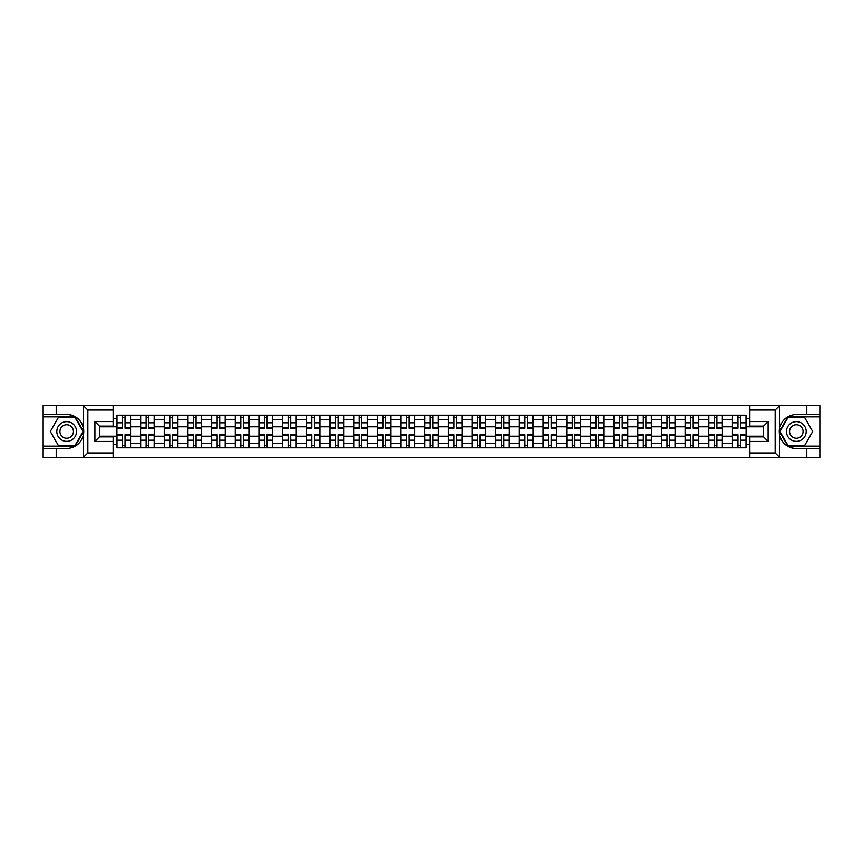<?xml version="1.0" encoding="UTF-8"?>
<svg xmlns="http://www.w3.org/2000/svg" width="863" height="863" viewBox="0 0 863 863"><rect width="100%" height="100%" fill="white"/><g stroke="black" fill="none" stroke-linecap="round" stroke-linejoin="round"><path stroke-width="1.29" d="M113.107 457.53L749.893 457.53L749.893 436.883L763.55 436.883L763.55 426.117L749.893 426.117L749.893 405.47L113.107 405.47L113.107 426.117L99.45 426.117L99.45 436.883L113.107 436.883L113.107 457.53L83.15 457.53L87.843 452.978L113.107 452.978M83.15 457.53L43.15 457.53L43.15 448.577L56.203 448.577L56.203 457.53L88.371 457.53M88.371 405.47L43.15 405.47L43.15 446.149L75.124 446.149L83.582 431.5L75.124 416.851L43.15 416.851M749.893 405.47L819.85 405.47L819.85 414.423L806.797 414.423L806.797 405.47L774.629 405.47M140.583 447.811L140.583 419.817L130.561 419.817L130.561 447.811M130.561 419.817L130.561 415.189M140.583 419.817L140.583 415.189M154.24 415.189L154.24 447.811M164.25 447.811L164.25 415.189M177.907 415.189L177.907 447.811M187.929 447.811L187.929 415.189M201.586 415.189L201.586 447.811M211.597 447.811L211.597 415.189M225.265 415.189L225.265 447.811M235.275 447.811L235.275 415.189M248.932 415.189L248.932 447.811M258.954 447.811L258.954 415.189M272.611 415.189L272.611 447.811M282.622 447.811L282.622 415.189M296.279 415.189L296.279 447.811M306.3 447.811L306.3 415.189M319.957 415.189L319.957 447.811M329.979 447.811L329.979 415.189M343.636 415.189L343.636 447.811M353.647 447.811L353.647 415.189M367.304 415.189L367.304 447.811M377.325 447.811L377.325 415.189M390.982 415.189L390.982 447.811M400.993 447.811L400.993 415.189M414.65 415.189L414.65 447.811M424.672 447.811L424.672 415.189M438.328 415.189L438.328 447.811M448.35 447.811L448.35 415.189M462.007 415.189L462.007 447.811M472.018 447.811L472.018 415.189M485.675 415.189L485.675 447.811M495.696 447.811L495.696 415.189M509.353 415.189L509.353 447.811M519.364 447.811L519.364 415.189M533.021 415.189L533.021 447.811M543.043 447.811L543.043 415.189M556.7 415.189L556.7 447.811M566.721 447.811L566.721 415.189M580.378 415.189L580.378 447.811M590.389 447.811L590.389 415.189M604.046 415.189L604.046 447.811M614.068 447.811L614.068 415.189M627.725 415.189L627.725 447.811M637.735 447.811L637.735 415.189M651.403 415.189L651.403 447.811M661.414 447.811L661.414 415.189M675.071 415.189L675.071 447.811M685.093 447.811L685.093 415.189M698.75 415.189L698.75 447.811M708.76 447.811L708.76 415.189M722.417 415.189L722.417 447.811M732.439 447.811L732.439 415.189M732.439 436.203L722.417 436.203M708.76 436.203L698.75 436.203M685.093 436.203L675.071 436.203M661.414 436.203L651.403 436.203M637.735 436.203L627.725 436.203M614.068 436.203L604.046 436.203M590.389 436.203L580.378 436.203M566.721 436.203L556.7 436.203M543.043 436.203L533.021 436.203M519.364 436.203L509.353 436.203M495.696 436.203L485.675 436.203M472.018 436.203L462.007 436.203M448.35 436.203L438.328 436.203M424.672 436.203L414.65 436.203M400.993 436.203L390.982 436.203M377.325 436.203L367.304 436.203M353.647 436.203L343.636 436.203M329.979 436.203L319.957 436.203M306.3 436.203L296.279 436.203M282.622 436.203L272.611 436.203M258.954 436.203L248.932 436.203M235.275 436.203L225.265 436.203M211.597 436.203L201.586 436.203M187.929 436.203L177.907 436.203M164.25 436.203L154.24 436.203M140.583 436.203L130.561 436.203M732.439 426.797L722.417 426.797M708.76 426.797L698.75 426.797M685.093 426.797L675.071 426.797M661.414 426.797L651.403 426.797M637.735 426.797L627.725 426.797M614.068 426.797L604.046 426.797M590.389 426.797L580.378 426.797M566.721 426.797L556.7 426.797M543.043 426.797L533.021 426.797M519.364 426.797L509.353 426.797M495.696 426.797L485.675 426.797M472.018 426.797L462.007 426.797M448.35 426.797L438.328 426.797M424.672 426.797L414.65 426.797M400.993 426.797L390.982 426.797M377.325 426.797L367.304 426.797M353.647 426.797L343.636 426.797M329.979 426.797L319.957 426.797M306.3 426.797L296.279 426.797M282.622 426.797L272.611 426.797M258.954 426.797L248.932 426.797M235.275 426.797L225.265 426.797M211.597 426.797L201.586 426.797M187.929 426.797L177.907 426.797M164.25 426.797L154.24 426.797M140.583 426.797L130.561 426.797M99.45 436.203L116.904 436.203L116.904 426.797L99.45 426.797M113.107 418.749L116.904 418.749L116.904 426.797M763.55 426.797L746.096 426.797L746.096 415.189L116.904 415.189L116.904 418.749M746.096 418.749L749.893 418.749M749.893 444.251L746.096 444.251L746.096 436.203L763.55 436.203M116.904 436.203L116.904 447.811L746.096 447.811L746.096 444.251M116.904 444.251L113.107 444.251M746.096 426.797L746.096 436.203M125.027 445.535L122.449 445.535M122.449 417.465L125.027 417.465M148.695 445.535L146.117 445.535M146.117 417.465L148.695 417.465M172.373 445.535L169.795 445.535M169.795 417.465L172.373 417.465M196.052 445.535L193.463 445.535M193.463 417.465L196.052 417.465M219.72 445.535L217.142 445.535M217.142 417.465L219.72 417.465M243.398 445.535L240.82 445.535M240.82 417.465L243.398 417.465M267.066 445.535L264.488 445.535M264.488 417.465L267.066 417.465M290.745 445.535L288.166 445.535M288.166 417.465L290.745 417.465M314.423 445.535L311.834 445.535M311.834 417.465L314.423 417.465M338.091 445.535L335.513 445.535M335.513 417.465L338.091 417.465M361.77 445.535L359.191 445.535M359.191 417.465L361.77 417.465M385.437 445.535L382.859 445.535M382.859 417.465L385.437 417.465M409.116 445.535L406.538 445.535M406.538 417.465L409.116 417.465M432.795 445.535L430.206 445.535M430.206 417.465L432.795 417.465M456.462 445.535L453.884 445.535M453.884 417.465L456.462 417.465M480.141 445.535L477.563 445.535M477.563 417.465L480.141 417.465M503.809 445.535L501.23 445.535M501.23 417.465L503.809 417.465M527.487 445.535L524.909 445.535M524.909 417.465L527.487 417.465M551.166 445.535L548.577 445.535M548.577 417.465L551.166 417.465M574.834 445.535L572.255 445.535M572.255 417.465L574.834 417.465M598.512 445.535L595.934 445.535M595.934 417.465L598.512 417.465M622.18 445.535L619.602 445.535M619.602 417.465L622.18 417.465M645.858 445.535L643.28 445.535M643.28 417.465L645.858 417.465M669.537 445.535L666.948 445.535M666.948 417.465L669.537 417.465M693.205 445.535L690.627 445.535M690.627 417.465L693.205 417.465M716.883 445.535L714.305 445.535M714.305 417.465L716.883 417.465M740.551 445.535L737.973 445.535M737.973 417.465L740.551 417.465M125.027 428.242L125.027 415.34L130.486 415.34L130.486 428.242L125.027 428.242M122.449 417.314L125.027 417.314M122.449 415.34L116.98 415.34L116.98 428.242L122.449 428.242L122.449 415.34L125.027 415.34M122.449 434.758L122.449 447.66L116.98 447.66L116.98 434.758L122.449 434.758M125.027 445.686L122.449 445.686M125.027 447.66L130.486 447.66L130.486 434.758L125.027 434.758L125.027 447.66L122.449 447.66M148.695 428.242L148.695 415.34L154.164 415.34L154.164 428.242L148.695 428.242M146.117 417.314L148.695 417.314M146.117 415.34L140.658 415.34L140.658 428.242L146.117 428.242L146.117 415.34L148.695 415.34M172.373 428.242L172.373 415.34L177.832 415.34L177.832 428.242L172.373 428.242M169.795 417.314L172.373 417.314M169.795 415.34L164.326 415.34L164.326 428.242L169.795 428.242L169.795 415.34L172.373 415.34M56.203 448.577L66.678 448.577C75.491 447.919 81.068 443.323 83.42 434.801L83.42 428.199C81.068 419.677 75.491 415.081 66.678 414.423L43.15 414.423M43.15 448.577L43.15 446.149M113.107 410.022L87.843 410.022L83.15 405.47L56.203 405.47L56.203 414.423M83.15 405.47L113.107 405.47M66.678 414.423A17.077 17.077 0 0 1 83.42 434.801L83.42 457.39M99.45 426.117L94.898 421.565L113.107 421.565M113.107 441.435L94.898 441.435L99.45 436.883M779.85 405.47L775.157 410.022L749.893 410.022M806.797 414.423L796.322 414.423C787.509 415.081 781.932 419.677 779.58 428.199L779.58 434.801C781.932 443.323 787.509 447.919 796.322 448.577L819.85 448.577L819.85 416.851L787.876 416.851L779.418 431.5L787.876 446.149L819.85 446.149M749.893 452.978L775.157 452.978L779.85 457.53L819.85 457.53L819.85 448.577M819.85 414.423L819.85 416.851M806.797 457.53L806.797 448.577M779.85 457.53L749.893 457.53M796.322 448.577A17.077 17.077 0 0 1 779.58 428.199L779.58 405.61M763.55 436.883L768.102 441.435L749.893 441.435M749.893 421.565L768.102 421.565L763.55 426.117M56.807 431.5A9.86 9.86 0 0 0 66.678 441.36A9.86 9.86 0 0 0 76.537 431.5A9.86 9.86 0 0 0 66.678 421.64A9.86 9.86 0 0 0 56.807 431.5M59.925 431.5A6.753 6.753 0 0 0 66.678 438.253A6.753 6.753 0 0 0 73.431 431.5A6.753 6.753 0 0 0 66.678 424.747A6.753 6.753 0 0 0 59.925 431.5M74.865 417.314L83.053 431.5L74.865 445.686L58.479 445.686L50.291 431.5L58.479 417.314L74.865 417.314M786.463 431.5A9.86 9.86 0 0 0 796.322 441.36A9.86 9.86 0 0 0 806.193 431.5A9.86 9.86 0 0 0 796.322 421.64A9.86 9.86 0 0 0 786.463 431.5M789.569 431.5A6.753 6.753 0 0 0 796.322 438.253A6.753 6.753 0 0 0 803.075 431.5A6.753 6.753 0 0 0 796.322 424.747A6.753 6.753 0 0 0 789.569 431.5M804.521 417.314L812.709 431.5L804.521 445.686L788.135 445.686L779.947 431.5L788.135 417.314L804.521 417.314M146.117 434.758L146.117 447.66L140.658 447.66L140.658 434.758L146.117 434.758M148.695 445.686L146.117 445.686M148.695 447.66L154.164 447.66L154.164 434.758L148.695 434.758L148.695 447.66L146.117 447.66M169.795 434.758L169.795 447.66L164.326 447.66L164.326 434.758L169.795 434.758M172.373 445.686L169.795 445.686M172.373 447.66L177.832 447.66L177.832 434.758L172.373 434.758L172.373 447.66L169.795 447.66M196.052 428.242L196.052 415.34L201.511 415.34L201.511 428.242L196.052 428.242M193.463 417.314L196.052 417.314M193.463 415.34L188.005 415.34L188.005 428.242L193.463 428.242L193.463 415.34L196.052 415.34M219.72 428.242L219.72 415.34L225.189 415.34L225.189 428.242L219.72 428.242M217.142 417.314L219.72 417.314M217.142 415.34L211.683 415.34L211.683 428.242L217.142 428.242L217.142 415.34L219.72 415.34M243.398 428.242L243.398 415.34L248.857 415.34L248.857 428.242L243.398 428.242M240.82 417.314L243.398 417.314M240.82 415.34L235.351 415.34L235.351 428.242L240.82 428.242L240.82 415.34L243.398 415.34M193.463 434.758L193.463 447.66L188.005 447.66L188.005 434.758L193.463 434.758M196.052 445.686L193.463 445.686M196.052 447.66L201.511 447.66L201.511 434.758L196.052 434.758L196.052 447.66L193.463 447.66M217.142 434.758L217.142 447.66L211.683 447.66L211.683 434.758L217.142 434.758M219.72 445.686L217.142 445.686M219.72 447.66L225.189 447.66L225.189 434.758L219.72 434.758L219.72 447.66L217.142 447.66M240.82 434.758L240.82 447.66L235.351 447.66L235.351 434.758L240.82 434.758M243.398 445.686L240.82 445.686M243.398 447.66L248.857 447.66L248.857 434.758L243.398 434.758L243.398 447.66L240.82 447.66M267.066 428.242L267.066 415.34L272.535 415.34L272.535 428.242L267.066 428.242M264.488 417.314L267.066 417.314M264.488 415.34L259.029 415.34L259.029 428.242L264.488 428.242L264.488 415.34L267.066 415.34M264.488 434.758L264.488 447.66L259.029 447.66L259.029 434.758L264.488 434.758M267.066 445.686L264.488 445.686M267.066 447.66L272.535 447.66L272.535 434.758L267.066 434.758L267.066 447.66L264.488 447.66M290.745 428.242L290.745 415.34L296.203 415.34L296.203 428.242L290.745 428.242M288.166 417.314L290.745 417.314M288.166 415.34L282.697 415.34L282.697 428.242L288.166 428.242L288.166 415.34L290.745 415.34M288.166 434.758L288.166 447.66L282.697 447.66L282.697 434.758L288.166 434.758M290.745 445.686L288.166 445.686M290.745 447.66L296.203 447.66L296.203 434.758L290.745 434.758L290.745 447.66L288.166 447.66M314.423 428.242L314.423 415.34L319.882 415.34L319.882 428.242L314.423 428.242M311.834 417.314L314.423 417.314M311.834 415.34L306.376 415.34L306.376 428.242L311.834 428.242L311.834 415.34L314.423 415.34M311.834 434.758L311.834 447.66L306.376 447.66L306.376 434.758L311.834 434.758M314.423 445.686L311.834 445.686M314.423 447.66L319.882 447.66L319.882 434.758L314.423 434.758L314.423 447.66L311.834 447.66M338.091 428.242L338.091 415.34L343.56 415.34L343.56 428.242L338.091 428.242M335.513 417.314L338.091 417.314M335.513 415.34L330.054 415.34L330.054 428.242L335.513 428.242L335.513 415.34L338.091 415.34M335.513 434.758L335.513 447.66L330.054 447.66L330.054 434.758L335.513 434.758M338.091 445.686L335.513 445.686M338.091 447.66L343.56 447.66L343.56 434.758L338.091 434.758L338.091 447.66L335.513 447.66M361.77 428.242L361.77 415.34L367.228 415.34L367.228 428.242L361.77 428.242M359.191 417.314L361.77 417.314M359.191 415.34L353.722 415.34L353.722 428.242L359.191 428.242L359.191 415.34L361.77 415.34M359.191 434.758L359.191 447.66L353.722 447.66L353.722 434.758L359.191 434.758M361.77 445.686L359.191 445.686M361.77 447.66L367.228 447.66L367.228 434.758L361.77 434.758L361.77 447.66L359.191 447.66M385.437 428.242L385.437 415.34L390.907 415.34L390.907 428.242L385.437 428.242M382.859 417.314L385.437 417.314M382.859 415.34L377.401 415.34L377.401 428.242L382.859 428.242L382.859 415.34L385.437 415.34M382.859 434.758L382.859 447.66L377.401 447.66L377.401 434.758L382.859 434.758M385.437 445.686L382.859 445.686M385.437 447.66L390.907 447.66L390.907 434.758L385.437 434.758L385.437 447.66L382.859 447.66M409.116 428.242L409.116 415.34L414.574 415.34L414.574 428.242L409.116 428.242M406.538 417.314L409.116 417.314M406.538 415.34L401.068 415.34L401.068 428.242L406.538 428.242L406.538 415.34L409.116 415.34M406.538 434.758L406.538 447.66L401.068 447.66L401.068 434.758L406.538 434.758M409.116 445.686L406.538 445.686M409.116 447.66L414.574 447.66L414.574 434.758L409.116 434.758L409.116 447.66L406.538 447.66M432.795 428.242L432.795 415.34L438.253 415.34L438.253 428.242L432.795 428.242M430.206 417.314L432.795 417.314M430.206 415.34L424.747 415.34L424.747 428.242L430.206 428.242L430.206 415.34L432.795 415.34M430.206 434.758L430.206 447.66L424.747 447.66L424.747 434.758L430.206 434.758M432.795 445.686L430.206 445.686M432.795 447.66L438.253 447.66L438.253 434.758L432.795 434.758L432.795 447.66L430.206 447.66M456.462 428.242L456.462 415.34L461.932 415.34L461.932 428.242L456.462 428.242M453.884 417.314L456.462 417.314M453.884 415.34L448.426 415.34L448.426 428.242L453.884 428.242L453.884 415.34L456.462 415.34M453.884 434.758L453.884 447.66L448.426 447.66L448.426 434.758L453.884 434.758M456.462 445.686L453.884 445.686M456.462 447.66L461.932 447.66L461.932 434.758L456.462 434.758L456.462 447.66L453.884 447.66M480.141 428.242L480.141 415.34L485.599 415.34L485.599 428.242L480.141 428.242M477.563 417.314L480.141 417.314M477.563 415.34L472.093 415.34L472.093 428.242L477.563 428.242L477.563 415.34L480.141 415.34M477.563 434.758L477.563 447.66L472.093 447.66L472.093 434.758L477.563 434.758M480.141 445.686L477.563 445.686M480.141 447.66L485.599 447.66L485.599 434.758L480.141 434.758L480.141 447.66L477.563 447.66M503.809 428.242L503.809 415.34L509.278 415.34L509.278 428.242L503.809 428.242M501.23 417.314L503.809 417.314M501.23 415.34L495.772 415.34L495.772 428.242L501.23 428.242L501.23 415.34L503.809 415.34M501.23 434.758L501.23 447.66L495.772 447.66L495.772 434.758L501.23 434.758M503.809 445.686L501.23 445.686M503.809 447.66L509.278 447.66L509.278 434.758L503.809 434.758L503.809 447.66L501.23 447.66M527.487 428.242L527.487 415.34L532.946 415.34L532.946 428.242L527.487 428.242M524.909 417.314L527.487 417.314M524.909 415.34L519.44 415.34L519.44 428.242L524.909 428.242L524.909 415.34L527.487 415.34M524.909 434.758L524.909 447.66L519.44 447.66L519.44 434.758L524.909 434.758M527.487 445.686L524.909 445.686M527.487 447.66L532.946 447.66L532.946 434.758L527.487 434.758L527.487 447.66L524.909 447.66M551.166 428.242L551.166 415.34L556.624 415.34L556.624 428.242L551.166 428.242M548.577 417.314L551.166 417.314M548.577 415.34L543.118 415.34L543.118 428.242L548.577 428.242L548.577 415.34L551.166 415.34M548.577 434.758L548.577 447.66L543.118 447.66L543.118 434.758L548.577 434.758M551.166 445.686L548.577 445.686M551.166 447.66L556.624 447.66L556.624 434.758L551.166 434.758L551.166 447.66L548.577 447.66M574.834 428.242L574.834 415.34L580.303 415.34L580.303 428.242L574.834 428.242M572.255 417.314L574.834 417.314M572.255 415.34L566.797 415.34L566.797 428.242L572.255 428.242L572.255 415.34L574.834 415.34M572.255 434.758L572.255 447.66L566.797 447.66L566.797 434.758L572.255 434.758M574.834 445.686L572.255 445.686M574.834 447.66L580.303 447.66L580.303 434.758L574.834 434.758L574.834 447.66L572.255 447.66M598.512 428.242L598.512 415.34L603.971 415.34L603.971 428.242L598.512 428.242M595.934 417.314L598.512 417.314M595.934 415.34L590.465 415.34L590.465 428.242L595.934 428.242L595.934 415.34L598.512 415.34M595.934 434.758L595.934 447.66L590.465 447.66L590.465 434.758L595.934 434.758M598.512 445.686L595.934 445.686M598.512 447.66L603.971 447.66L603.971 434.758L598.512 434.758L598.512 447.66L595.934 447.66M622.18 428.242L622.18 415.34L627.649 415.34L627.649 428.242L622.18 428.242M619.602 417.314L622.18 417.314M619.602 415.34L614.143 415.34L614.143 428.242L619.602 428.242L619.602 415.34L622.18 415.34M619.602 434.758L619.602 447.66L614.143 447.66L614.143 434.758L619.602 434.758M622.18 445.686L619.602 445.686M622.18 447.66L627.649 447.66L627.649 434.758L622.18 434.758L622.18 447.66L619.602 447.66M645.858 428.242L645.858 415.34L651.317 415.34L651.317 428.242L645.858 428.242M643.28 417.314L645.858 417.314M643.28 415.34L637.811 415.34L637.811 428.242L643.28 428.242L643.28 415.34L645.858 415.34M643.28 434.758L643.28 447.66L637.811 447.66L637.811 434.758L643.28 434.758M645.858 445.686L643.28 445.686M645.858 447.66L651.317 447.66L651.317 434.758L645.858 434.758L645.858 447.66L643.28 447.66M669.537 428.242L669.537 415.34L674.995 415.34L674.995 428.242L669.537 428.242M666.948 417.314L669.537 417.314M666.948 415.34L661.49 415.34L661.49 428.242L666.948 428.242L666.948 415.34L669.537 415.34M666.948 434.758L666.948 447.66L661.49 447.66L661.49 434.758L666.948 434.758M669.537 445.686L666.948 445.686M669.537 447.66L674.995 447.66L674.995 434.758L669.537 434.758L669.537 447.66L666.948 447.66M693.205 428.242L693.205 415.34L698.674 415.34L698.674 428.242L693.205 428.242M690.627 417.314L693.205 417.314M690.627 415.34L685.168 415.34L685.168 428.242L690.627 428.242L690.627 415.34L693.205 415.34M690.627 434.758L690.627 447.66L685.168 447.66L685.168 434.758L690.627 434.758M693.205 445.686L690.627 445.686M693.205 447.66L698.674 447.66L698.674 434.758L693.205 434.758L693.205 447.66L690.627 447.66M716.883 428.242L716.883 415.34L722.342 415.34L722.342 428.242L716.883 428.242M714.305 417.314L716.883 417.314M714.305 415.34L708.836 415.34L708.836 428.242L714.305 428.242L714.305 415.34L716.883 415.34M714.305 434.758L714.305 447.66L708.836 447.66L708.836 434.758L714.305 434.758M716.883 445.686L714.305 445.686M716.883 447.66L722.342 447.66L722.342 434.758L716.883 434.758L716.883 447.66L714.305 447.66M740.551 428.242L740.551 415.34L746.02 415.34L746.02 428.242L740.551 428.242M737.973 417.314L740.551 417.314M737.973 415.34L732.514 415.34L732.514 428.242L737.973 428.242L737.973 415.34L740.551 415.34M737.973 434.758L737.973 447.66L732.514 447.66L732.514 434.758L737.973 434.758M740.551 445.686L737.973 445.686M740.551 447.66L746.02 447.66L746.02 434.758L740.551 434.758L740.551 447.66L737.973 447.66M708.76 419.817L698.75 419.817M685.093 419.817L675.071 419.817M661.414 419.817L651.403 419.817M637.735 419.817L627.725 419.817M614.068 419.817L604.046 419.817M590.389 419.817L580.378 419.817M566.721 419.817L556.7 419.817M543.043 419.817L533.021 419.817M519.364 419.817L509.353 419.817M495.696 419.817L485.675 419.817M472.018 419.817L462.007 419.817M448.35 419.817L438.328 419.817M424.672 419.817L414.65 419.817M400.993 419.817L390.982 419.817M377.325 419.817L367.304 419.817M353.647 419.817L343.636 419.817M329.979 419.817L319.957 419.817M306.3 419.817L296.279 419.817M282.622 419.817L272.611 419.817M258.954 419.817L248.932 419.817M235.275 419.817L225.265 419.817M211.597 419.817L201.586 419.817M187.929 419.817L177.907 419.817M164.25 419.817L154.24 419.817M732.439 419.817L722.417 419.817M708.76 443.183L698.75 443.183M685.093 443.183L675.071 443.183M661.414 443.183L651.403 443.183M637.735 443.183L627.725 443.183M614.068 443.183L604.046 443.183M590.389 443.183L580.378 443.183M566.721 443.183L556.7 443.183M543.043 443.183L533.021 443.183M519.364 443.183L509.353 443.183M495.696 443.183L485.675 443.183M472.018 443.183L462.007 443.183M448.35 443.183L438.328 443.183M424.672 443.183L414.65 443.183M400.993 443.183L390.982 443.183M377.325 443.183L367.304 443.183M353.647 443.183L343.636 443.183M329.979 443.183L319.957 443.183M306.3 443.183L296.279 443.183M282.622 443.183L272.611 443.183M258.954 443.183L248.932 443.183M235.275 443.183L225.265 443.183M211.597 443.183L201.586 443.183M187.929 443.183L177.907 443.183M164.25 443.183L154.24 443.183M140.583 443.183L130.561 443.183M732.439 443.183L722.417 443.183M125.027 427.919L130.486 427.919M125.027 422.794L130.486 422.794M116.98 427.919L122.449 427.919M116.98 422.794L122.449 422.794M122.449 435.081L116.98 435.081M122.449 440.206L116.98 440.206M130.486 435.081L125.027 435.081M130.486 440.206L125.027 440.206M148.695 427.919L154.164 427.919M148.695 422.794L154.164 422.794M140.658 427.919L146.117 427.919M140.658 422.794L146.117 422.794M172.373 427.919L177.832 427.919M172.373 422.794L177.832 422.794M164.326 427.919L169.795 427.919M164.326 422.794L169.795 422.794M83.42 428.199L83.42 405.61M87.843 410.022L87.843 452.978M94.898 441.435L94.898 421.565M779.58 434.801L779.58 457.39M775.157 452.978L775.157 410.022M768.102 421.565L768.102 441.435M146.117 435.081L140.658 435.081M146.117 440.206L140.658 440.206M154.164 435.081L148.695 435.081M154.164 440.206L148.695 440.206M169.795 435.081L164.326 435.081M169.795 440.206L164.326 440.206M177.832 435.081L172.373 435.081M177.832 440.206L172.373 440.206M196.052 427.919L201.511 427.919M196.052 422.794L201.511 422.794M188.005 427.919L193.463 427.919M188.005 422.794L193.463 422.794M219.72 427.919L225.189 427.919M219.72 422.794L225.189 422.794M211.683 427.919L217.142 427.919M211.683 422.794L217.142 422.794M243.398 427.919L248.857 427.919M243.398 422.794L248.857 422.794M235.351 427.919L240.82 427.919M235.351 422.794L240.82 422.794M193.463 435.081L188.005 435.081M193.463 440.206L188.005 440.206M201.511 435.081L196.052 435.081M201.511 440.206L196.052 440.206M217.142 435.081L211.683 435.081M217.142 440.206L211.683 440.206M225.189 435.081L219.72 435.081M225.189 440.206L219.72 440.206M240.82 435.081L235.351 435.081M240.82 440.206L235.351 440.206M248.857 435.081L243.398 435.081M248.857 440.206L243.398 440.206M267.066 427.919L272.535 427.919M267.066 422.794L272.535 422.794M259.029 427.919L264.488 427.919M259.029 422.794L264.488 422.794M264.488 435.081L259.029 435.081M264.488 440.206L259.029 440.206M272.535 435.081L267.066 435.081M272.535 440.206L267.066 440.206M290.745 427.919L296.203 427.919M290.745 422.794L296.203 422.794M282.697 427.919L288.166 427.919M282.697 422.794L288.166 422.794M288.166 435.081L282.697 435.081M288.166 440.206L282.697 440.206M296.203 435.081L290.745 435.081M296.203 440.206L290.745 440.206M314.423 427.919L319.882 427.919M314.423 422.794L319.882 422.794M306.376 427.919L311.834 427.919M306.376 422.794L311.834 422.794M311.834 435.081L306.376 435.081M311.834 440.206L306.376 440.206M319.882 435.081L314.423 435.081M319.882 440.206L314.423 440.206M338.091 427.919L343.56 427.919M338.091 422.794L343.56 422.794M330.054 427.919L335.513 427.919M330.054 422.794L335.513 422.794M335.513 435.081L330.054 435.081M335.513 440.206L330.054 440.206M343.56 435.081L338.091 435.081M343.56 440.206L338.091 440.206M361.77 427.919L367.228 427.919M361.77 422.794L367.228 422.794M353.722 427.919L359.191 427.919M353.722 422.794L359.191 422.794M359.191 435.081L353.722 435.081M359.191 440.206L353.722 440.206M367.228 435.081L361.77 435.081M367.228 440.206L361.77 440.206M385.437 427.919L390.907 427.919M385.437 422.794L390.907 422.794M377.401 427.919L382.859 427.919M377.401 422.794L382.859 422.794M382.859 435.081L377.401 435.081M382.859 440.206L377.401 440.206M390.907 435.081L385.437 435.081M390.907 440.206L385.437 440.206M409.116 427.919L414.574 427.919M409.116 422.794L414.574 422.794M401.068 427.919L406.538 427.919M401.068 422.794L406.538 422.794M406.538 435.081L401.068 435.081M406.538 440.206L401.068 440.206M414.574 435.081L409.116 435.081M414.574 440.206L409.116 440.206M432.795 427.919L438.253 427.919M432.795 422.794L438.253 422.794M424.747 427.919L430.206 427.919M424.747 422.794L430.206 422.794M430.206 435.081L424.747 435.081M430.206 440.206L424.747 440.206M438.253 435.081L432.795 435.081M438.253 440.206L432.795 440.206M456.462 427.919L461.932 427.919M456.462 422.794L461.932 422.794M448.426 427.919L453.884 427.919M448.426 422.794L453.884 422.794M453.884 435.081L448.426 435.081M453.884 440.206L448.426 440.206M461.932 435.081L456.462 435.081M461.932 440.206L456.462 440.206M480.141 427.919L485.599 427.919M480.141 422.794L485.599 422.794M472.093 427.919L477.563 427.919M472.093 422.794L477.563 422.794M477.563 435.081L472.093 435.081M477.563 440.206L472.093 440.206M485.599 435.081L480.141 435.081M485.599 440.206L480.141 440.206M503.809 427.919L509.278 427.919M503.809 422.794L509.278 422.794M495.772 427.919L501.23 427.919M495.772 422.794L501.23 422.794M501.23 435.081L495.772 435.081M501.23 440.206L495.772 440.206M509.278 435.081L503.809 435.081M509.278 440.206L503.809 440.206M527.487 427.919L532.946 427.919M527.487 422.794L532.946 422.794M519.44 427.919L524.909 427.919M519.44 422.794L524.909 422.794M524.909 435.081L519.44 435.081M524.909 440.206L519.44 440.206M532.946 435.081L527.487 435.081M532.946 440.206L527.487 440.206M551.166 427.919L556.624 427.919M551.166 422.794L556.624 422.794M543.118 427.919L548.577 427.919M543.118 422.794L548.577 422.794M548.577 435.081L543.118 435.081M548.577 440.206L543.118 440.206M556.624 435.081L551.166 435.081M556.624 440.206L551.166 440.206M574.834 427.919L580.303 427.919M574.834 422.794L580.303 422.794M566.797 427.919L572.255 427.919M566.797 422.794L572.255 422.794M572.255 435.081L566.797 435.081M572.255 440.206L566.797 440.206M580.303 435.081L574.834 435.081M580.303 440.206L574.834 440.206M598.512 427.919L603.971 427.919M598.512 422.794L603.971 422.794M590.465 427.919L595.934 427.919M590.465 422.794L595.934 422.794M595.934 435.081L590.465 435.081M595.934 440.206L590.465 440.206M603.971 435.081L598.512 435.081M603.971 440.206L598.512 440.206M622.18 427.919L627.649 427.919M622.18 422.794L627.649 422.794M614.143 427.919L619.602 427.919M614.143 422.794L619.602 422.794M619.602 435.081L614.143 435.081M619.602 440.206L614.143 440.206M627.649 435.081L622.18 435.081M627.649 440.206L622.18 440.206M645.858 427.919L651.317 427.919M645.858 422.794L651.317 422.794M637.811 427.919L643.28 427.919M637.811 422.794L643.28 422.794M643.28 435.081L637.811 435.081M643.28 440.206L637.811 440.206M651.317 435.081L645.858 435.081M651.317 440.206L645.858 440.206M669.537 427.919L674.995 427.919M669.537 422.794L674.995 422.794M661.49 427.919L666.948 427.919M661.49 422.794L666.948 422.794M666.948 435.081L661.49 435.081M666.948 440.206L661.49 440.206M674.995 435.081L669.537 435.081M674.995 440.206L669.537 440.206M693.205 427.919L698.674 427.919M693.205 422.794L698.674 422.794M685.168 427.919L690.627 427.919M685.168 422.794L690.627 422.794M690.627 435.081L685.168 435.081M690.627 440.206L685.168 440.206M698.674 435.081L693.205 435.081M698.674 440.206L693.205 440.206M716.883 427.919L722.342 427.919M716.883 422.794L722.342 422.794M708.836 427.919L714.305 427.919M708.836 422.794L714.305 422.794M714.305 435.081L708.836 435.081M714.305 440.206L708.836 440.206M722.342 435.081L716.883 435.081M722.342 440.206L716.883 440.206M740.551 427.919L746.02 427.919M740.551 422.794L746.02 422.794M732.514 427.919L737.973 427.919M732.514 422.794L737.973 422.794M737.973 435.081L732.514 435.081M737.973 440.206L732.514 440.206M746.02 435.081L740.551 435.081M746.02 440.206L740.551 440.206"/></g></svg>
